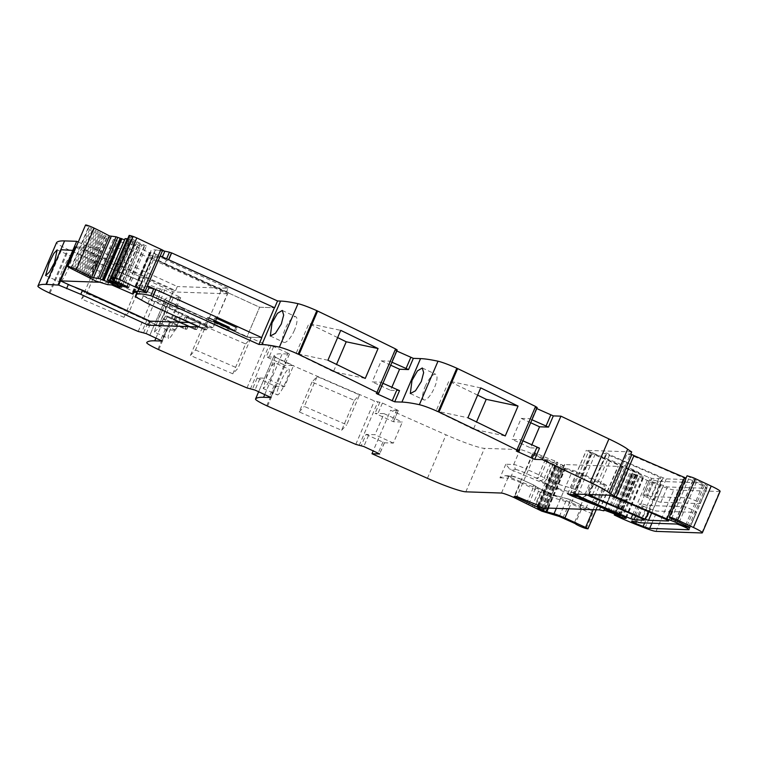 <?xml version="1.0" encoding="UTF-8"?>
<svg xmlns="http://www.w3.org/2000/svg" width="758" height="758" viewBox="0 0 758 758"><rect width="100%" height="100%" fill="white"/><g stroke="black" fill="none" stroke-linecap="round" stroke-linejoin="round"><path stroke-width="0.57" stroke-dasharray="3.79 2.84" d="M141.651 299.865L143.395 295.791L149.572 299.495L200.643 322.889L189.13 322.491M143.395 295.791L213.074 327.759L158.507 325.864L68.296 284.591M73.535 250.434L60.526 280.886L73.573 250.443L61.445 250.026L73.535 250.434M158.507 325.864L173.639 290.551L83.437 249.278L97.678 254.915L99.421 250.841L85.18 245.204L83.437 249.278M78.254 242.029L85.18 245.204M200.643 322.889L198.899 326.963M147.829 303.57L149.572 299.495M261.823 337.642L246.824 337.12L259.634 307.236L274.434 307.748L259.634 307.236L151.884 257.872A109.152 10.697 23.2 0 1 152.131 257.692A109.152 10.697 23.2 0 1 154.613 257.18A109.152 10.697 23.2 0 1 160.791 257.786A109.152 10.697 23.2 0 1 166.523 258.99L168.57 259.71M397.22 349.997L394.918 349.978L396.785 351.02M382.951 383.283L381.179 382.221L372.216 381.909L390.55 390.313L391.82 387.347M390.702 365.195L381.236 360.855L372.216 381.909M381.236 360.855L390.199 361.168L391.981 362.229M390.55 390.313L399.513 390.626M537.204 407.529L534.911 407.52L536.768 408.562M522.935 440.824L521.163 439.763L512.2 439.451L530.534 447.855L531.803 444.889M530.695 422.737L521.22 418.397L512.2 439.451M521.22 418.397L530.193 418.71L531.964 419.771M530.534 447.855L539.497 448.158M671.541 518.747L688.567 479.009A7.798 0.767 23.2 0 1 686.066 478.08M688.567 479.009A7.428 0.73 23.2 0 1 692.679 480.61L706.172 486.077L707.735 486.077L704.807 484.362L696.962 480.771A11.143 1.09 23.2 0 0 693.513 479.264L687.051 475.778M720.1 491.383A14.847 1.459 23.2 0 1 719.541 491.525L673.805 489.943A18.562 1.819 23.2 0 1 662.795 486.589A70.541 6.917 23.2 0 1 639.761 477.199L632.011 473.551L636.095 474.697A8.907 0.872 23.2 0 0 642.936 476.924L643.627 476.943A7.428 0.73 23.2 0 0 643.912 476.877A7.428 0.73 23.2 0 0 638.103 473.598A259.89 25.469 23.2 0 0 591.325 453.492L588.208 452.45L592.481 452.602L595.144 454.231A259.89 25.469 23.2 0 0 648.649 477.322L651.776 478.364L662.056 478.724L659.384 477.095A259.89 25.469 23.2 0 0 605.86 453.995L602.743 452.952L607.016 453.104L609.678 454.734A259.89 25.469 23.2 0 0 663.174 477.824L666.301 478.866L686.312 479.558L683.65 477.928A259.89 25.469 23.2 0 0 630.144 454.838L627.018 453.796L630.817 453.928M631.689 451.891L586.266 450.356L610.417 460.163A40.837 3.998 23.2 0 1 626.392 466.682A40.837 3.998 23.2 0 1 633.944 470.045L638.624 472.49L622.811 466.558L622.526 467.335L617.912 466.388L564.776 464.55A7.428 0.73 23.2 0 0 564.502 464.626A7.428 0.73 23.2 0 0 564.502 464.635L564.284 465.459A7.428 0.73 23.2 0 1 564.274 465.478A7.428 0.73 23.2 0 1 563.27 465.431L556.23 462.257A11.882 1.165 23.2 0 0 557.49 462.247A11.882 1.165 23.2 0 1 557.49 462.247L554.742 460.883A29.704 2.909 23.2 0 1 535.593 453.047L516.956 496.509M538.066 506.173L556.277 463.688L532.846 452.943L514.218 496.414M532.846 452.943L535.593 453.047M556.277 463.688L557.5 464.398L556.419 464.455L561.972 467.146L572.669 470.263A11.143 1.09 23.2 0 1 583.546 474.48L604.183 483.936L606.618 485.366L604.799 485.073A6.31 0.616 23.2 0 1 598.403 482.694A6.31 0.616 23.2 0 1 593.893 480.165L577.966 473.011L560.446 467.695L532.836 454.184A11.143 1.09 23.2 0 0 520.092 449.579L484.466 448.348A37.123 3.638 23.2 0 1 446.045 434.836L390.607 410.267L373.22 450.839M559.338 516.482L565.743 501.54A3.714 2.966 -74.3 0 1 569.4 499.332A3.714 2.966 -74.3 0 1 569.845 499.513L590.804 509.537L580.969 504.79L581.67 508.694L580.694 508.135L579.908 504.127L581.178 504.999L569.94 499.531A3.714 0.9 114.6 0 1 569.372 502.942L580.694 508.135L574.289 523.077M577.966 473.011L571.56 487.953A3.714 2.966 105.7 0 0 572.764 492.719L593.505 502.687L588.786 501.692L585.877 508.476L590.596 509.48L592.567 513.592A6.31 0.616 23.2 0 1 586.18 511.224A6.31 0.616 23.2 0 1 581.67 508.694L575.265 523.636M593.505 502.687L598.394 500.015L604.799 485.073M366.048 434.391L384.382 442.786L393.345 443.098L402.365 422.045L393.402 421.732L375.068 413.337L384.031 413.641L375.011 434.704L366.048 434.391L361.244 445.6M393.402 421.732L398.206 410.523L390.607 410.267M398.206 410.523L382.42 403.048L374.424 400.906A891.057 87.331 23.2 0 1 288.182 363.527A891.057 87.331 23.2 0 1 286.202 362.656L285.368 362.286A18.562 1.819 23.2 0 1 274.14 355.578A18.562 1.819 23.2 0 1 274.169 355.54A222.767 21.83 23.2 0 1 275.135 354.772A222.767 21.83 23.2 0 1 282.194 353.815L289.48 354.043L288.021 353.19L283.217 364.399L266.266 356.876L275.23 357.189L266.2 378.242L257.237 377.929L252.433 389.138M312.002 382.023L299.192 411.907A891.057 87.331 23.2 0 0 341.621 430.269L354.431 400.385A891.057 87.331 23.2 0 1 312.002 382.023L317.128 376.546L359.557 394.899L346.747 424.783L304.318 406.43L317.128 376.546M274.756 362.788L272.122 375.532L266.892 385.102L263.206 388.532L266.636 376.148L271.421 366.379L274.756 362.788L288.912 369.137A14.108 2.388 114.2 0 1 285.87 381.7A14.108 2.388 114.2 0 1 277.352 394.89A14.108 2.388 114.2 0 1 280.394 382.326A14.108 2.388 114.2 0 1 288.912 369.137M257.237 377.929L275.571 386.334L284.534 386.637L293.564 365.583L284.601 365.271L283.217 364.399M288.021 353.19L273.619 346.586L265.613 344.445A891.057 87.331 23.2 0 1 179.371 307.066A891.057 87.331 23.2 0 1 177.4 306.204L176.567 305.825A18.562 1.819 23.2 0 1 165.339 299.126A18.562 1.819 23.2 0 1 165.367 299.078A222.767 21.83 23.2 0 1 166.324 298.311A222.767 21.83 23.2 0 1 173.383 297.354L180.679 297.581L179.21 296.729L174.406 307.938L157.456 300.414L166.419 300.727L157.399 321.78L148.435 321.468L143.632 332.677M232.82 373.808L245.63 343.924A891.057 87.331 23.2 0 1 203.201 325.561L208.317 320.084L250.756 338.447L237.946 368.331L232.82 373.808A891.057 87.331 23.2 0 1 190.391 355.445L203.201 325.561M154.395 332.08L158.09 328.64L163.311 319.071L165.945 306.327L162.61 309.927L157.835 319.686L154.395 332.08L168.551 338.428A14.108 2.388 114.2 0 1 171.583 325.864A14.108 2.388 114.2 0 1 180.101 312.684A14.108 2.388 114.2 0 1 177.069 325.248A14.108 2.388 114.2 0 1 168.551 338.428M146.18 333.596L150.984 322.387L166.769 329.872L175.733 330.185L184.753 309.122L175.79 308.819L174.406 307.938M150.984 322.387L148.435 321.468M179.21 296.729L164.808 290.125L156.802 287.983A891.057 87.331 23.2 0 1 70.57 250.604A891.057 87.331 23.2 0 1 68.59 249.742L67.756 249.363A18.562 1.819 23.2 0 1 56.518 242.712M124.009 317.346L136.819 287.462A891.057 87.331 23.2 0 1 94.39 269.099L99.516 263.623L141.945 281.985L129.135 311.87L124.009 317.346A891.057 87.331 23.2 0 1 81.58 298.984L94.39 269.099M46.598 284.667L61.445 250.026L60.792 249.723L61.445 250.026L46.598 284.667M642.756 504.108L644.063 504.449A11.143 1.09 23.2 0 0 647.986 505.482L683.792 506.723A7.059 0.692 23.2 0 1 691.078 509.281A7.059 0.692 23.2 0 1 696.498 512.351A7.059 0.692 23.2 0 1 696.232 512.417L657.12 511.063A11.143 1.09 23.2 0 1 650.591 509.082A62.526 6.13 23.2 0 1 643.116 506.145L639.051 504.023L642.756 504.108L635.327 521.428M97.678 254.915L175.591 290.617L173.639 290.551M99.421 250.841L177.334 286.543L175.591 290.617M228.006 288.296L166.457 260.098L164.713 264.172L226.254 292.37L228.006 288.296L177.334 286.543M164.713 264.172L158.536 260.468L228.215 292.436L226.254 292.37M187.993 325.769L186.894 329.18L184.952 329.114L163.993 319.506L184.952 329.114L186.402 325.713L165.452 316.114L163.993 319.506L165.945 319.582L186.894 329.18L184.952 329.114L186.402 325.713L187.993 325.769L186.402 325.713L165.452 316.114L163.993 319.506L165.945 319.582L186.894 329.18L188.354 325.779L167.404 316.181L165.452 316.114L167.404 316.181L165.945 319.582L167.404 316.181L187.993 325.769M214.855 317.829L213.396 321.221L234.345 330.82L213.396 321.221L214.76 321.269L235.71 330.867L234.345 330.82L235.804 327.428L214.855 317.829L213.396 321.221L214.76 321.269L235.71 330.867L234.345 330.82L235.804 327.428L237.169 327.475L235.71 330.867L237.169 327.475L216.219 317.877L214.76 321.269L216.219 317.877L214.855 317.829L235.804 327.428L237.169 327.475L216.219 317.877L214.855 317.829M175.278 316.456L173.819 319.848L194.768 329.446L173.819 319.848L175.771 319.914L196.72 329.522L194.768 329.446L196.227 326.054L175.278 316.456L173.819 319.848L175.771 319.914L196.72 329.522L194.768 329.446L196.227 326.054L198.17 326.12L196.72 329.522L198.17 326.12L177.22 316.522L175.771 319.914L177.22 316.522L175.278 316.456L196.227 326.054L198.17 326.12L177.22 316.522L175.278 316.456M207.484 317.574L206.034 320.966L226.983 330.564L206.034 320.966L207.398 321.013L228.347 330.611L226.983 330.564L228.433 327.172L207.484 317.574L206.034 320.966L207.398 321.013L228.347 330.611L226.983 330.564L228.433 327.172L229.797 327.219L228.347 330.611L229.797 327.219L208.848 317.621L207.398 321.013L208.848 317.621L207.484 317.574L228.433 327.172L229.797 327.219L208.848 317.621L207.484 317.574M187.046 316.863L185.587 320.255L206.536 329.863L204.594 329.787L183.644 320.189L185.094 316.797L183.644 320.189L185.587 320.255L206.536 329.863L204.594 329.787L183.644 320.189L185.587 320.255L187.046 316.863L207.995 326.461L206.536 329.863L207.995 326.461L206.043 326.395L185.094 316.797L187.046 316.863L185.094 316.797L206.043 326.395L204.594 329.787L206.043 326.395L207.995 326.461L187.046 316.863M155.76 289.594L261.624 337.642L246.824 337.12L139.074 287.756A109.152 10.697 23.2 0 1 147.981 287.68A109.152 10.697 23.2 0 1 149.118 287.879M294.464 330.118A14.108 4.472 115.1 0 1 283.843 342.332A14.108 4.472 115.1 0 1 285.179 328.991A14.108 4.472 115.1 0 1 295.8 316.778A14.108 4.472 115.1 0 1 294.464 330.118M327.92 360.24L296.084 353.474L308.894 323.59L340.73 330.355M337.632 337.594L308.894 323.59M365.261 378.422L333.425 371.666L336.533 364.409M333.425 371.666L296.084 353.474M425.162 386.533A14.108 4.472 115.1 0 1 435.793 374.319A14.108 4.472 115.1 0 1 434.448 387.66A14.108 4.472 115.1 0 1 423.826 399.873A14.108 4.472 115.1 0 1 425.162 386.533M505.245 435.964L473.409 429.208L476.517 421.95M473.409 429.208L436.077 411.016L467.913 417.781M480.724 387.897L448.888 381.132L436.077 411.016M477.616 395.126L448.888 381.132M653.093 479.994L658.323 481.368L694.129 482.609C696.138 482.514 709.336 488.559 706.57 488.304L667.457 486.949L653.453 482.031L649.521 479.871L653.093 479.994L646.536 495.277L647.844 495.618L654.4 480.335M647.844 495.618A11.143 1.09 23.2 0 0 651.766 496.651L687.572 497.892A7.059 0.692 23.2 0 1 694.868 500.451A7.059 0.692 23.2 0 1 700.278 503.52A7.059 0.692 23.2 0 1 700.013 503.587L660.9 502.232A11.143 1.09 23.2 0 1 654.372 500.252A62.526 6.13 23.2 0 1 646.906 497.314L642.831 495.192L649.521 479.871L642.974 495.154L646.536 495.277M700.278 503.52L706.835 488.237L700.013 503.587M588.786 501.692A7.428 0.73 23.2 0 1 583.196 499.73L513.554 470.699A11.143 1.09 23.2 0 0 509.793 469.221L505.794 464.247L513.687 464.521L520.092 449.579M585.877 508.476A7.428 0.73 23.2 0 1 580.287 506.524L583.196 499.73M505.794 464.247L499.977 477.834L505.169 475.683L506.884 476.015A11.143 1.09 23.2 0 1 510.646 477.493L580.287 506.524M384.031 413.641L402.365 422.045M393.345 443.098L375.011 434.704M354.431 400.385L359.557 394.899M299.192 411.907L304.318 406.43M341.621 430.269L346.747 424.783M284.534 386.637L266.2 378.242M275.23 357.189L293.564 365.583M245.63 343.924L250.756 338.447M190.391 355.445L195.517 349.969L208.317 320.084M195.517 349.969L237.946 368.331M175.733 330.185L157.399 321.78M166.419 300.727L184.753 309.122M136.819 287.462L141.945 281.985M81.58 298.984L86.706 293.507L99.516 263.623M86.706 293.507L129.135 311.87M62.781 269.403A14.108 2.388 114.2 0 1 71.29 256.223A14.108 2.388 114.2 0 1 68.258 268.787A14.108 2.388 114.2 0 1 59.74 281.967A14.108 2.388 114.2 0 1 62.781 269.403M598.394 500.015A6.31 0.616 23.2 0 1 591.998 497.636A6.31 0.616 23.2 0 1 587.488 495.107L582.826 497.333L586.521 494.548L587.488 495.107L593.893 480.165M166.457 260.098L160.279 256.394L158.536 260.468M139.074 287.756L151.884 257.872M135.777 295.241L153.808 253.172L160.279 256.394M136.033 296.369L154.66 252.897A109.152 10.697 23.2 0 1 154.49 251.495A109.152 10.697 23.2 0 1 164.543 251.144M154.66 252.897A11.143 1.09 23.2 0 1 154.679 253.049A11.143 1.09 23.2 0 1 154.262 253.153L153.808 253.172M228.215 292.436L213.074 327.759M111.691 284.913L129.457 243.489L149.43 252.641L131.674 294.066M129.457 243.489L111.369 284.837M149.478 287.055L147.118 286.638C140.808 285.34 137.037 285.216 135.805 286.259L246.824 337.12L259.634 307.236L148.615 256.365C149.847 255.332 153.618 255.455 159.929 256.744L161.824 257.161L164.761 251.4M113.018 277.892L130.774 236.458L129.144 235.425M130.774 236.458L132.612 237.358L114.856 278.792M132.612 237.358L129.078 237.254L136.99 241.811L119.233 283.236M114.581 280.308L132.337 238.874M117.926 282.639L135.682 241.205M136.99 241.811L146.398 246.018L141.708 245.024L124.454 285.283M122.843 284.544L140.6 243.11M127.259 286.571L145.015 245.137M128.642 287.443L146.398 246.018M126.908 286.41L144.257 245.943M141.708 245.024L127.685 238.808M115.851 281.597L133.19 241.12M125.079 238.656L139.576 245.781L134.886 244.787L124.568 239.803M111.928 282.431L129.684 240.997M120.437 286.334L138.202 244.9M121.82 287.216L139.576 245.781M120.086 286.173L137.435 245.706M117.632 285.046L134.886 244.787M113.207 283.018L130.461 242.759M111.142 282.033L128.509 241.518M109.853 281.389L127.202 240.911M70.797 268.37L88.553 226.936A6.31 0.616 23.2 0 1 85.54 225.041M88.553 226.936L89.018 227.163L71.252 268.588M72.569 269.232L90.325 227.807L89.018 227.163M90.325 227.807L91.462 228.366L73.697 269.801M74.976 270.435L92.732 229.001L91.462 228.366M92.732 229.001L93.821 229.551L76.065 270.985M77.297 271.601L95.053 230.176L93.821 229.551M95.053 230.176L96.105 230.716L78.349 272.141M79.524 272.757L97.28 231.323L96.105 230.716M97.28 231.323L98.294 231.853L80.537 273.278M81.665 273.875L99.421 232.441L98.294 231.853M99.421 232.441L100.378 232.962L82.622 274.387L100.378 232.962L102.368 234.032L84.612 275.467L102.358 234.042L104.244 235.075L86.488 276.509M83.693 274.964L101.458 233.54M85.626 276.026L103.382 234.592M87.445 277.049L105.201 235.615L104.244 235.075L86.478 276.509M105.201 235.615L105.694 235.899L87.937 277.333M89.851 278.3L107.608 236.866L105.694 235.899M107.608 236.866L117.481 241.091L99.724 282.526M107.579 284.629L125.335 243.195L117.481 241.091M125.335 243.195L129.125 243.403M160.241 255.929L161.824 257.161M148.615 256.365L135.805 286.259M149.43 252.641L150.558 252.679A11.171 1.099 -156.8 0 0 150.975 252.566A11.171 1.099 -156.8 0 0 150.956 252.423A109.152 10.697 23.2 0 1 150.776 251.012A109.152 10.697 23.2 0 1 162.401 250.974A109.161 10.697 23.2 0 1 164.297 251.381M98.701 282.203L114.666 282.753L129.22 248.795L227.428 293.791L212.875 327.75L158.697 325.874L70.579 285.501M76.141 246.956L129.22 248.795M96.749 260.42A4.823 1.175 -65.4 0 0 93.689 264.57A4.823 1.175 -65.4 0 0 92.846 269.223A4.823 1.175 -65.4 0 0 92.959 269.251A4.823 1.175 -65.4 0 0 96.029 265.101A4.823 1.175 -65.4 0 0 96.863 260.449A4.823 1.175 -65.4 0 0 96.749 260.42A4.823 1.175 -65.4 0 0 93.689 264.57A4.823 1.175 -65.4 0 0 92.846 269.223A4.823 1.175 -65.4 0 0 92.959 269.251A4.823 1.175 -65.4 0 0 96.029 265.101A4.823 1.175 -65.4 0 0 96.863 260.449A4.823 1.175 -65.4 0 0 96.749 260.42M75.042 246.919L173.25 291.915L158.697 325.874M114.666 282.753L134.194 291.697M136.753 292.872L212.875 327.75M227.428 293.791L173.25 291.915M97.403 260.714A4.823 1.175 -65.4 0 0 94.343 264.864A4.823 1.175 -65.4 0 0 93.499 269.526A4.823 1.175 -65.4 0 0 93.622 269.545A4.823 1.175 -65.4 0 0 96.683 265.404A4.823 1.175 -65.4 0 0 97.517 260.743A4.823 1.175 -65.4 0 0 97.403 260.714A4.823 1.175 -65.4 0 0 94.343 264.864A4.823 1.175 -65.4 0 0 93.499 269.526A4.823 1.175 -65.4 0 0 93.622 269.545A4.823 1.175 -65.4 0 0 96.683 265.404A4.823 1.175 -65.4 0 0 97.517 260.743A4.823 1.175 -65.4 0 0 97.403 260.714M378.45 393.506L397.078 350.035M395.003 349.959L390.199 361.168M381.179 382.221L376.375 393.43M382.553 383.103L378.109 393.487M518.434 451.038L537.071 407.567M534.987 407.501L530.193 418.71M521.163 439.763L516.359 450.972M522.546 440.644L518.093 451.029M675.539 520.604L692.679 480.61M685.573 525.123L702.799 484.93M688.776 526.649L706.172 486.077M689.894 527.36L707.565 486.124M687.051 525.796L704.807 484.362M679.206 522.205L696.962 480.771M675.757 520.689L693.513 479.264M701.785 532.959L719.541 491.525M656.049 531.377L673.805 489.943M645.039 528.023L662.795 486.589M621.996 518.633L639.761 477.199M621.172 518.264L638.928 476.829M615.231 515.544L632.987 474.11M614.255 514.976L632.011 473.551M614.567 513.81L632.011 473.106L614.567 513.81M616.699 514.701L634.209 473.845M617.903 515.213L635.403 474.394M618.604 515.506L636.095 474.697M625.483 517.648L642.936 476.924M626.013 518.055L643.627 476.943M620.347 515.033L638.103 473.598M573.569 494.927L591.325 453.492M570.452 493.884L588.208 452.45M609.261 495.23L627.018 453.796M567.78 493.79L586.408 450.328M574.725 494.036L592.481 452.602M584.986 494.387L602.743 452.952M589.26 494.538L607.016 453.104M572.868 494.642L590.842 452.687M592.15 502.781L610.417 460.163M615.562 512.929L633.944 470.045M619.656 514.729L638.009 471.912M620.29 515.971L638.928 472.499M619.997 515.961L638.624 472.49M618.31 515.383L636.947 471.912M615.307 514.104L633.934 470.633M613.667 513.536L632.305 470.064M612.303 513.356L630.931 469.884M610.228 512.588L628.856 469.117M608.456 511.783L627.084 468.311M607.376 511.262L626.013 467.79M604.098 510.049L622.725 466.587L604.098 510.049M604.23 510.03L622.526 467.335L604.23 510.03M603.406 510.788L622.043 467.316M599.635 509.916L618.263 466.445M599.284 509.859L617.912 466.388M564.776 464.55L546.148 508.021M564.502 464.626L545.874 508.097L564.502 464.635M546.035 508.021L564.284 465.459L546.044 508.021M544.642 508.902L563.27 465.431M543.969 508.741L562.597 465.27M542.027 508.002L560.655 464.531M538.616 506.439L557.244 462.967M537.867 505.093L556.23 462.257M538.862 505.709L557.49 462.238L538.853 505.719M536.105 504.345L554.742 460.883M553.861 462.911A29.704 2.909 23.2 0 1 534.712 455.084M538.815 507.888L557.443 464.417M537.839 507.907L556.467 464.436M540.34 507.235L558.258 465.44M541.572 507.794L559.499 465.981M542.946 508.4L560.863 466.606M544.121 508.779L561.972 467.146M547.551 508.068L564.644 468.179M548.138 508.087L565.231 468.198M548.47 508.097L565.544 468.264M556.334 508.372L572.669 470.263M568.832 508.808L583.546 474.48M593.163 509.651L604.183 483.936M587.573 528.838L606.21 485.366M586.161 528.534L592.567 513.592M562.967 517.885L569.372 502.942L565.743 501.54L548.214 496.225L541.809 511.167M545.438 512.569L551.843 497.627L555.946 495.609A7.428 0.73 23.2 0 1 548.697 492.795A3.714 0.9 114.6 0 1 548.792 492.814A3.714 0.9 114.6 0 1 548.214 496.225L535.034 489.441A3.714 3.193 -57.3 0 0 534.02 485.224A3.714 3.193 -57.3 0 0 533.471 484.949L533.566 484.968A3.714 3.714 0 0 1 534.02 485.224L537.394 487.385L533.471 484.949L532.988 488.379L535.034 489.441L528.629 504.383M534.039 507.604L540.445 492.662A3.714 0.9 114.6 0 0 541.013 489.251L555.5 495.429L569.4 499.332A3.714 3.714 0 0 1 569.94 499.531A3.714 0.9 114.6 0 0 569.845 499.513L555.946 495.609M531.993 506.543L538.398 491.601L537.394 487.385L541.013 489.251A3.714 0.9 114.6 0 0 540.928 489.232L548.697 492.795M526.583 503.321L532.988 488.379L520.613 482.704L514.208 497.646M501.464 493.051L507.869 478.109A11.143 1.09 23.2 0 1 520.613 482.704A3.714 0.9 114.6 0 0 521.182 479.302L533.566 484.968M465.838 491.819L484.466 448.348M499.977 477.834L507.869 478.109A3.714 3.582 -88 0 1 511.271 475.901L511.271 475.901A3.714 3.582 -88 0 1 512.597 476.214A7.428 0.73 23.2 0 1 521.097 479.274L533.471 484.949M427.417 478.307L446.045 434.836M384.382 442.786L379.616 453.9M382.998 441.914L378.195 453.113M368.596 435.31L363.793 446.519M359.169 445.524L377.797 402.053M379.872 402.128L375.068 413.337M355.786 444.377L374.424 400.906M267.574 406.127L286.202 362.656M266.74 405.748L285.368 362.286M274.14 355.578L258.649 391.734L274.169 355.54M264.741 394.53L282.194 353.815M289.404 354.071L284.601 365.271M275.571 386.334L270.814 397.438M274.197 385.452L269.393 396.661M259.786 378.848L254.982 390.057M250.358 389.062L268.995 345.591M271.07 345.667L266.266 356.876M246.985 387.916L265.613 344.445M158.763 349.665L177.4 306.204M157.939 349.296L176.567 305.825M165.339 299.126L149.847 335.273L165.367 299.078M155.94 338.068L173.383 297.354M180.594 297.61L175.79 308.819M166.769 329.872L162.004 340.977M165.386 328.991L160.582 340.2M160.184 289.139L141.556 332.61M162.259 289.205L157.456 300.414M138.174 331.454L156.802 287.983M49.962 293.213L68.59 249.742M49.128 292.834L67.756 249.363M578.032 494.15L595.144 454.231M632.693 514.568L648.649 477.322M635.687 515.895L651.776 478.364M644.366 519.988L662.056 478.724M641.628 518.519L659.384 477.095M588.104 495.429L605.86 453.995M648.63 511.764L663.174 477.824M651.643 513.071L666.301 478.866M668.622 520.831L686.312 479.558M665.894 519.363L683.65 477.928M612.388 496.272L630.144 454.838M592.567 494.652L609.678 454.734M636.635 521.769L644.063 504.449M631.765 521.305L639.193 503.985M636.445 521.703L643.116 506.145M644.651 522.944L650.591 509.082M651.918 523.191L657.12 511.063M688.946 529.425L696.232 512.417M676.373 524.034L683.792 506.723M640.557 522.802L647.986 505.482M396.387 350.84L391.583 362.049M536.37 408.382L531.566 419.581M532.836 454.184L526.431 469.126A11.143 1.09 23.2 0 0 513.687 464.521L515.506 469.42L509.793 469.221M515.506 469.42A7.428 0.73 23.2 0 1 524.005 472.49L536.38 478.156A3.714 0.9 -65.4 0 0 538.815 474.792L545.22 459.85M558.864 488.815A3.714 2.966 -74.3 0 1 557.661 484.04L575.189 489.355A3.714 0.9 -65.4 0 1 572.764 492.719L558.864 488.815A7.428 0.73 23.2 0 1 551.606 486.001L543.837 482.439A7.428 0.73 23.2 0 1 539.753 480.316L536.38 478.156A3.714 2.217 -62.6 0 0 539.999 475.37L540.852 475.853L547.257 460.911M540.928 489.232A7.428 0.73 23.2 0 1 536.835 487.11M506.884 476.015L512.597 476.214M521.097 479.274A3.714 0.9 114.6 0 1 521.182 479.302L511.271 475.901L505.169 475.683M510.646 477.493L513.554 470.699M396.832 409.652L392.028 420.851M382.42 403.048L377.617 414.256M273.619 346.586L268.815 357.795M164.808 290.125L160.004 301.333M581.594 474.413L575.189 489.355L586.521 494.548L592.927 479.606M543.837 482.439A3.714 0.9 -65.4 0 0 546.262 479.075L557.661 484.04L564.066 469.098M551.606 486.001A3.714 0.9 -65.4 0 0 554.041 482.638L560.446 467.695M550.63 463.072L544.225 478.014L546.262 479.075L552.667 464.133M539.753 480.316A3.714 3.193 122.7 0 0 544.225 478.014L540.852 475.853A3.714 3.193 122.7 0 1 536.38 478.156M524.005 472.49A3.714 0.9 114.6 0 0 526.431 469.126L539.999 475.37M646.906 497.314L653.453 482.031M654.372 500.252L660.919 484.968M660.9 502.232L667.457 486.949M687.572 497.892L694.129 482.609M651.766 496.651L658.323 481.368M155.741 254.309L137.113 297.78M206.413 324.708L221.554 289.385M135.89 296.037L154.262 253.153M135.767 295.487L153.921 253.144M146.54 292.815L149.013 287.045M111.947 277.324L129.125 237.235M112.288 279.257L130.054 237.822M131.087 238.827L113.52 279.816L131.058 238.836M131.352 239.026L113.596 280.46M111.587 277.087L127.95 238.912M125.364 238.827L107.608 280.252M89.112 277.949L106.869 236.515M113.387 239.519L95.631 280.953M125.837 243.29L108.081 284.724M144.645 292.408L147.118 286.638M159.929 256.744L162.401 250.974M150.558 252.679L132.802 294.104M150.956 252.423L134.157 291.603M381.094 382.25L376.29 393.449M521.078 439.782L516.274 450.991M689.97 527.511L707.735 486.077M626.155 518.301L643.912 476.877M567.638 493.828L586.266 450.356M620.679 515.175L638.985 472.48M537.706 505.017L556.031 462.257M539.336 506.77L557.5 464.398M537.782 507.926L556.419 464.455M596.167 509.755L606.618 485.366M384.467 442.767L379.663 453.976M275.656 386.305L270.852 397.514M166.845 329.853L162.041 341.053M574.583 494.074L592.339 452.64M644.433 520.121L662.189 478.686M668.698 520.954L686.454 479.52M589.118 494.576L606.883 453.142M631.632 521.343L639.051 504.023M689.069 529.671L696.498 512.351M270.322 336.002L283.843 342.332M282.279 310.448L295.8 316.778M394.918 349.978L390.124 361.187M422.272 367.99L435.793 374.319M410.305 393.544L423.826 399.873M534.911 407.52L530.107 418.729M398.291 410.504L393.487 421.713M263.206 388.532L277.352 394.89M289.48 354.043L284.676 365.252M165.945 306.327L180.101 312.684M180.679 297.581L175.875 308.79M57.144 249.875L71.29 256.223M45.594 275.618L59.74 281.967M137.397 291.356L154.49 251.495M136.052 296.511L154.679 253.049M111.909 277.295L129.078 237.254M150.975 252.566L134.251 291.574M133.02 292.446L150.776 251.012M93.499 269.526L92.846 269.223L93.499 269.526M97.517 260.743L96.863 260.449L97.517 260.743"/><path stroke-width="1.14" d="M66.552 288.665L68.296 284.591L82.537 290.238L80.793 294.312L58.726 285.093L45.944 284.373L60.792 249.723L73.535 250.434L60.792 249.723L64.572 240.902A222.767 21.83 23.2 0 0 57.523 241.849A222.767 21.83 23.2 0 0 56.556 242.617A18.562 1.819 23.2 0 0 56.528 242.664A18.562 1.819 23.2 0 0 56.518 242.712M82.537 290.238L149.98 321.136L148.227 325.21L198.899 326.963L147.829 303.57L135.18 296.643L135.89 296.037M189.13 322.491L149.98 321.136M80.793 294.312L148.227 325.21M162.004 340.977L146.18 333.596L138.174 331.454A891.057 87.331 23.2 0 1 49.962 293.213L49.128 292.834A18.562 1.819 23.2 0 1 37.9 286.136A18.562 1.819 23.2 0 1 37.928 286.088A222.767 21.83 23.2 0 1 45.944 284.373L60.792 249.723M270.814 397.438L254.982 390.057L246.985 387.916A891.057 87.331 23.2 0 1 158.763 349.665L157.939 349.296A18.562 1.819 23.2 0 1 146.711 342.597A18.562 1.819 23.2 0 1 146.73 342.55A222.767 21.83 23.2 0 1 154.755 340.825L162.041 341.053M379.616 453.9L363.793 446.519L355.786 444.377A891.057 87.331 23.2 0 1 267.574 406.127L266.74 405.748A18.562 1.819 23.2 0 1 255.512 399.049A18.562 1.819 23.2 0 1 255.541 399.011A222.767 21.83 23.2 0 1 263.557 397.287L270.852 397.514M516.274 450.991L534.693 459.367L542.292 459.632L590.293 482.401A37.123 3.638 23.2 0 1 594.253 484.315A37.123 3.638 23.2 0 1 607.632 491.705A37.123 3.638 23.2 0 1 609.006 492.691A37.123 3.638 23.2 0 0 614.084 495.959L616.197 497.002A259.89 25.469 23.2 0 0 666.926 518.946A7.798 0.767 23.2 0 0 670.811 520.443A7.428 0.73 23.2 0 1 674.923 522.035L685.043 526.365L689.808 527.559L679.206 522.205A11.143 1.09 23.2 0 0 675.757 520.689A6.68 0.654 23.2 0 1 669.589 517.591A6.68 0.654 23.2 0 1 669.295 517.212A6.68 0.654 23.2 0 1 675.122 519.003A6.68 0.654 23.2 0 1 677.576 520.083L693.447 527.492A14.847 1.459 23.2 0 1 702.344 532.808A14.847 1.459 23.2 0 1 701.785 532.959L656.049 531.377A18.562 1.819 23.2 0 1 645.039 528.023A70.541 6.917 23.2 0 1 621.996 518.633L614.255 514.976L618.339 516.132A8.907 0.872 23.2 0 0 625.179 518.358L625.871 518.377A7.428 0.73 23.2 0 0 626.155 518.301A7.428 0.73 23.2 0 0 620.347 515.033A259.89 25.469 23.2 0 0 573.569 494.927L567.638 493.828L572.214 496.158L591.79 503.634A40.837 3.998 23.2 0 1 615.307 513.517L619.997 515.961L604.098 510.049L603.899 510.807L599.284 509.859L546.148 508.021A7.428 0.73 23.2 0 0 545.874 508.097L545.874 508.087A7.428 0.73 23.2 0 1 545.874 508.097L545.646 508.931A7.428 0.73 23.2 0 1 545.646 508.94A7.428 0.73 23.2 0 1 544.642 508.902L537.593 505.728A11.882 1.165 23.2 0 0 538.853 505.719A11.882 1.165 23.2 0 1 538.853 505.719L536.105 504.345A29.704 2.909 23.2 0 1 516.956 496.509L514.218 496.414L537.649 507.149L538.872 507.869L537.782 507.926L539.62 508.912L546.016 511.65L554.032 513.735A11.143 1.09 23.2 0 1 564.909 517.951L585.555 527.407L587.99 528.838L586.161 528.534A6.31 0.616 23.2 0 1 579.775 526.166A6.31 0.616 23.2 0 1 575.265 523.636L559.338 516.482L541.809 511.167L514.208 497.646A11.143 1.09 23.2 0 0 501.464 493.051L465.838 491.819A37.123 3.638 23.2 0 1 432.202 480.392A37.123 3.638 23.2 0 1 427.417 478.307L371.979 453.729L379.654 453.976M516.359 450.972L518.576 451.001L537.204 407.529L535.574 406.487A891.057 87.331 23.2 0 0 459.424 369.459A891.057 87.331 23.2 0 0 457.624 368.596L456.809 368.217A18.562 1.819 -156.8 0 0 438.001 361.215A222.767 21.83 -156.8 0 0 433.263 360.249A222.767 21.83 -156.8 0 0 420.548 358.61L401.92 402.081C406.222 402.233 412.039 403.095 419.373 404.687C423.798 405.757 430.07 408.088 438.181 411.689L438.986 412.068A891.057 87.331 23.2 0 1 516.947 449.958L518.576 451.001M376.29 393.449L394.71 401.825L401.92 402.081M376.375 393.43L378.593 393.468L397.22 349.997L395.591 348.945A891.057 87.331 23.2 0 0 317.63 311.055L316.825 310.676A18.562 1.819 23.2 0 0 298.017 303.674A222.767 21.83 23.2 0 0 280.564 301.068L277.542 300.964L274.633 307.757L168.57 259.71L171.479 252.916L169.432 252.196A109.152 10.697 23.2 0 0 164.543 251.144M135.635 296.624A11.143 1.09 23.2 0 0 136.052 296.511A11.143 1.09 23.2 0 0 136.033 296.369A109.152 10.697 23.2 0 1 135.853 294.966A109.152 10.697 23.2 0 1 150.804 295.667L258.904 344.435L261.927 344.539A222.767 21.83 23.2 0 1 279.389 347.145A18.562 1.819 23.2 0 1 298.188 354.147L299.003 354.526A891.057 87.331 23.2 0 1 376.953 392.417L378.593 393.468M644.291 520.159L634.01 519.798L630.893 518.756A259.89 25.469 23.2 0 1 577.388 495.666L574.725 494.036L584.986 494.387L588.104 495.429A259.89 25.469 23.2 0 1 641.628 518.519L644.366 519.988M668.556 520.992L648.545 520.301L645.418 519.258A259.89 25.469 23.2 0 1 591.922 496.168L589.26 494.538L609.261 495.23L612.388 496.272A259.89 25.469 23.2 0 1 665.894 519.363L668.622 520.831M635.697 523.465A62.526 6.13 23.2 0 0 643.163 526.403A11.143 1.09 23.2 0 0 649.691 528.383L688.804 529.738A7.059 0.692 23.2 0 0 689.069 529.671A7.059 0.692 23.2 0 0 683.659 526.602A7.059 0.692 23.2 0 0 676.373 524.034L640.557 522.802A11.143 1.09 23.2 0 1 636.635 521.769L631.632 521.343L635.697 523.465L636.445 521.703M60.526 280.886L58.726 285.093L45.944 284.373L58.726 285.093L60.526 280.886M58.072 284.79L76.7 241.319L78.254 242.029M152.851 296.387L155.76 289.594L153.713 288.874A109.152 10.697 23.2 0 0 149.118 287.879M153.021 296.378L155.93 289.584L147.431 285.813L149.013 287.045M258.904 344.435L261.823 337.642L155.93 289.584M124.454 285.283L123.952 286.448L126.501 287.377L128.642 287.443L127.259 286.571L113.302 280.271L114.581 280.308L111.312 278.679L114.856 278.792L111.938 276.897A29.534 2.89 23.2 0 1 115.406 277.883L119.044 279.351A282.421 27.676 23.2 0 0 143.243 290.75A6.339 0.625 23.2 0 1 144.958 291.584L160.241 255.929L274.633 307.757M272.037 322.842L270.322 336.002L275.467 333.264L281.322 323.969L283.663 315.101L282.279 310.448L277.466 313.348L272.037 322.842M378.062 348.538L365.261 378.422A891.057 87.331 23.2 0 0 327.92 360.24L340.73 330.355A891.057 87.331 23.2 0 1 378.062 348.538L346.226 341.782L337.632 337.594M394.71 401.825L399.513 390.626L382.951 383.283M396.785 351.02L413.337 358.363L420.548 358.61M391.981 362.229L408.534 369.563L399.57 369.26L390.702 365.195M391.82 387.347L399.57 369.26M412.02 380.383L417.459 370.88L422.272 367.99L423.646 372.642L421.315 381.511L415.46 390.806L410.305 393.544L412.02 380.383M518.055 406.08A891.057 87.331 23.2 0 0 480.724 387.897L467.913 417.781A891.057 87.331 23.2 0 1 505.245 435.964L518.055 406.08L486.219 399.324L477.616 395.126M534.693 459.367L539.497 448.158L522.935 440.824M531.964 419.771L548.517 427.105L539.554 426.792L530.695 422.737M531.803 444.889L539.554 426.792M542.292 459.632L560.92 416.161L553.321 415.896L548.517 427.105M560.92 416.161L608.92 438.929A37.123 3.638 23.2 0 1 627.633 449.219A37.123 3.638 23.2 0 0 631.689 451.891L630.817 453.928A37.123 3.638 23.2 0 0 631.84 454.525L633.953 455.577A259.89 25.469 23.2 0 0 684.682 477.512A7.798 0.767 23.2 0 0 686.066 478.08M669.295 517.212L687.051 475.778L692.878 477.568A6.68 0.654 23.2 0 1 695.332 478.658L711.203 486.058A14.847 1.459 23.2 0 1 720.1 491.383L702.344 532.808M371.979 453.729L373.22 450.839M54.5 262.619L57.144 249.875L53.809 253.466L49.024 263.234L45.594 275.618L49.279 272.179L54.5 262.619M76.7 241.319L64.572 240.902M277.542 300.964L171.659 252.907L168.74 259.7M336.533 364.409L346.226 341.782M476.517 421.95L486.219 399.324M536.768 408.562L553.321 415.896M124.568 239.803L117.774 237.396L100.018 278.83L91.671 277.371A71.783 7.04 23.2 0 0 76.368 269.545A6.31 0.616 23.2 0 0 67.784 266.475A6.31 0.616 23.2 0 0 70.797 268.37L95.631 280.953L107.579 284.629L111.691 284.913L132.802 294.104A11.171 1.099 -156.8 0 0 133.209 294A11.171 1.099 -156.8 0 0 133.2 293.848A109.152 10.697 23.2 0 1 133.02 292.446A109.152 10.697 23.2 0 1 144.645 292.408L146.54 292.815L144.958 291.584M149.478 287.055L146.54 292.815M160.241 255.929L162.714 250.149L164.761 251.4L162.401 256.905M143.243 290.75L160.999 249.316A6.339 0.625 23.2 0 1 162.714 250.149M160.999 249.316A282.421 27.676 23.2 0 1 136.8 237.917L133.171 236.449A29.534 2.89 23.2 0 0 129.694 235.463L129.144 235.425L111.379 276.85M126.501 287.377L126.908 286.41M127.685 238.808L125.07 238.628L107.314 280.062L109.55 280.128L115.434 282.554L115.851 281.597M115.434 282.554L123.952 286.448M107.314 280.062L120.437 286.334L121.82 287.216L119.679 287.14L120.086 286.173M120.067 238.448L102.311 279.882L109.446 282.346L117.13 286.221L117.632 285.046M117.13 286.221L119.679 287.14M112.705 284.193L113.207 283.018M110.753 282.942L111.142 282.033M109.446 282.346L109.853 281.389M100.018 278.83L102.311 279.882M98.313 278.214L116.078 236.78L117.774 237.396M116.078 236.78L109.427 235.937A71.783 7.04 23.2 0 0 94.125 228.111A6.31 0.616 23.2 0 0 85.54 225.041L67.784 266.475M274.434 307.748L261.652 337.566M98.701 282.203L60.488 280.877L75.042 246.919L76.141 246.956M60.488 280.877L70.579 285.501M134.194 291.697L136.753 292.872M150.804 295.667L153.713 288.874M261.927 344.539L280.564 301.068M279.389 347.145L298.017 303.674M298.188 354.147L316.825 310.676M299.003 354.526L317.63 311.055M376.953 392.417L395.591 348.945M378.109 393.487L377.749 394.312M396.965 389.707L392.161 400.906M413.337 358.363L408.534 369.563M438.001 361.215L419.373 404.687M456.809 368.217L438.181 411.689M438.986 412.068L457.624 368.596M516.947 449.958L535.574 406.487M518.093 451.029L517.742 451.853M536.948 447.239L532.144 458.448M590.293 482.401L608.92 438.929M609.006 492.691L627.633 449.219M614.084 495.959L631.84 454.525M616.197 497.002L633.953 455.577M666.926 518.946L684.682 477.512M670.811 520.443L671.541 518.747M674.923 522.035L675.539 520.604M685.043 526.365L685.573 525.123M688.406 527.502L688.776 526.649M677.576 520.083L695.332 478.658M693.447 527.492L711.203 486.058M616.453 515.279L616.699 514.701M617.637 515.828L617.903 515.213M618.339 516.132L618.604 515.506M625.179 518.358L625.483 517.648M572.214 496.158L572.868 494.642M591.79 503.634L592.15 502.781M615.307 513.517L615.562 512.929M619.371 515.383L619.656 514.729M603.899 510.807L604.23 510.03L603.899 510.807M537.593 505.728L537.867 505.093M537.649 507.149L538.066 506.173M539.62 508.912L540.34 507.235M540.861 509.452L541.572 507.794M542.226 510.077L542.946 508.4M543.334 510.617L544.121 508.779M546.016 511.65L547.551 508.068M546.603 511.669L548.138 508.087M546.916 511.735L548.47 508.097M554.032 513.735L556.334 508.372M564.909 517.951L568.832 508.808M585.555 527.407L593.163 509.651M255.541 399.011L258.658 391.744L255.512 399.049M263.557 397.287L264.741 394.53M154.755 340.825L155.94 338.068M37.928 286.088L56.556 242.617M577.388 495.666L578.032 494.15M630.893 518.756L632.693 514.568M634.01 519.798L635.687 515.895M645.418 519.258L648.63 511.764M648.545 520.301L651.643 513.071M591.922 496.168L592.567 494.652M643.163 526.403L644.651 522.944M649.691 528.383L651.918 523.191M410.789 357.444L405.985 368.644M550.772 414.977L545.968 426.185M166.599 258.81L169.432 252.196M135.284 296.615L135.767 295.487M119.044 279.351L136.8 237.917M115.406 277.883L133.171 236.449M111.938 276.897L129.694 235.463M111.369 278.669L111.947 277.324M110.185 280.346L111.587 277.087M127.306 238.694L109.55 280.128M107.342 280.053L125.098 238.618M104.197 280.138L121.953 238.704M121.318 238.495L103.562 279.92M111.142 236.61L93.386 278.044M91.671 277.371L109.427 235.937M76.368 269.545L94.125 228.111M134.157 291.603L133.2 293.848M620.347 515.952L620.679 515.175M537.394 505.728L537.706 505.017M538.872 507.869L539.336 506.77M587.99 528.838L596.167 509.755M37.9 286.136L56.528 242.664M135.853 294.966L137.397 291.356M135.18 296.643L135.777 295.241M111.312 278.679L111.909 277.295M134.251 291.574L133.209 294"/></g></svg>
